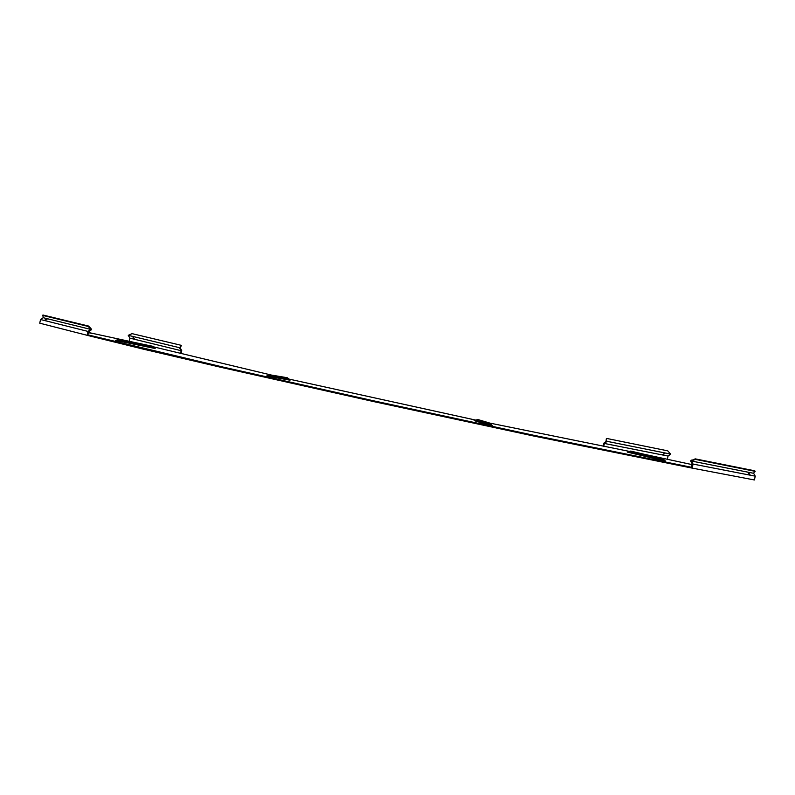 <?xml version="1.0" encoding="UTF-8"?>
<svg xmlns="http://www.w3.org/2000/svg" width="795" height="795" viewBox="0 0 795 795"><rect width="100%" height="100%" fill="white"/><g stroke="black" fill="none" stroke-linecap="round" stroke-linejoin="round"><path stroke-width="1.19" d="M664.67 453.458L663.09 454.939L662.831 454.452L664.481 453.428M749.576 474.883L748.383 473.085L748.87 472.747L749.784 474.963M91.673 333.353L89.09 332.817L91.673 333.353M153.872 346.928L271.284 375.041M289.112 379.106L475.579 420.068M489.73 423.069L629.004 451.322M88.384 332.479L144.591 344.613M88.364 334.953L88.235 335.579L143.309 349.144L222.709 367.727L374.524 401.773L533.306 435.938L691.094 467.897L691.243 467.241L533.465 435.223L374.684 401.048L222.858 367.022L87.877 334.854L88.523 331.793L91.644 329.597L87.967 326.387L88.474 326.029L90.998 328.534M691.243 467.241L692.415 464.201L690.607 460.832L695.247 458.864L695.545 459.421L691.908 460.653L691.61 460.096M644.218 454.283L692.316 464.668M695.545 459.421L754.813 471.276L753.62 473.293L755.25 476.165L754.395 479.961L691.094 467.897M88.235 335.579L39.75 323.187L40.525 319.52L87.987 331.416L87.152 335.361M628.457 452.375L629.332 451.868L664.471 460.146L662.732 458.665L660.456 459.997L628.457 452.375C626.669 451.938 626.768 451.918 628.736 452.325L627.404 452.057L630.733 451.083L628.537 451.659M474.148 420.605L475.559 420.177L491.28 424.57L489.581 423.019L485.646 424.113L474.148 420.605L475.48 420.148L477.944 419.551L489.581 423.019L492.334 425.534L485.646 424.113M267.845 375.528L289.171 379.255L287.273 377.714L290.026 380.199L266.653 375.985M152.64 346.252L118.952 339.405L116.815 340.012L154.329 347.644L152.64 346.252L153.803 348.24L115.702 340.419M87.987 331.416L90.809 329.428L43.208 317.702L40.525 319.52M45.206 320.385L46.905 319.411L46.597 318.914L47.183 319.063L44.838 320.465M46.597 318.914L44.679 320.216M42.821 315.098L43.208 317.702M90.491 328.901L90.809 329.428M42.612 315.386L87.967 326.387M43.099 315.049L88.474 326.029M181.369 345.527L180.187 347.842L181.717 350.565L181.041 353.715M129.346 340.816L129.913 338.153L181.151 350.704L180.535 353.566M181.508 350.188L181.151 350.704M180.564 347.554L181.012 345.269L132.069 333.642L128.253 335.331L129.913 338.153M134.524 339.167L133.302 337.169M133.928 338.998L132.954 337.03L134.564 339.147M181.051 350.535L179.451 347.683L128.253 335.331M180.286 347.057L179.451 347.683M755.25 476.165L693.051 464.071L692.137 468.146M753.62 473.293L691.402 461.011L693.051 464.071M750.033 474.794L748.095 472.598L748.87 472.747M691.908 460.653L691.402 461.011M754.515 470.759L695.247 458.864M603.723 446.392L604.379 443.461L668.068 456.062L667.452 458.804M668.068 456.062L670.702 454.104L667.76 450.854L607.072 438.522L606.496 438.602L606.376 441.185L603.942 443.093L603.226 446.313M604.28 442.835L604.379 443.461M664.779 453.667L662.285 454.78L663.09 454.939M662.831 454.452L662.334 454.531M670.702 454.104L607.072 441.344L604.528 443.342M606.168 440.758L606.605 440.41L607.072 441.344M606.128 440.678L606.297 438.85M665.336 461.001L660.456 459.997M154.339 347.644L155.164 348.448L153.892 348.15C155.899 348.617 155.87 348.647 153.803 348.24M475.559 420.177L477.944 419.551M268.034 375.558L270.081 374.842L272.923 377.406M118.952 339.405L120.075 341.433M88.384 331.137L88.702 331.674M90.382 329.726L90.71 330.263M90.541 328.991L91.057 328.623M180.644 347.495L180.366 346.998M692.823 463.644L692.316 464.012M691.65 461.478L691.153 461.845M691.829 460.712L691.531 460.156M606.009 441.473L606.257 441.99M630.733 451.083L662.732 458.665M664.471 460.146L665.415 461.03L664.153 460.712M287.273 377.714L270.081 374.842L266.742 376.005M289.171 379.255L289.618 380.03M116.815 340.012L115.603 340.409L117.024 340.667M755.141 471.455L754.843 470.928"/></g></svg>
